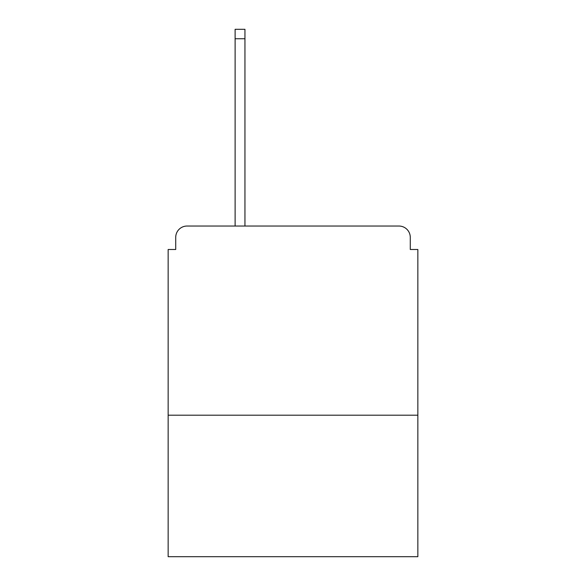 <?xml version="1.0" encoding="UTF-8"?>
<svg xmlns="http://www.w3.org/2000/svg" width="586" height="586" viewBox="0 0 586 586"><rect width="100%" height="100%" fill="white"/><g stroke="black" fill="none" stroke-linecap="round" stroke-linejoin="round"><path stroke-width="0.88" d="M417.847 415.203L417.847 249.49L410.281 249.49L410.281 237.381A11.346 11.346 0 0 0 398.934 226.035L187.066 226.035A11.346 11.346 0 0 0 175.719 237.381L175.719 249.49L168.153 249.49L168.153 556.7L417.847 556.7L417.847 415.203L168.153 415.203M175.719 237.381L175.719 249.49M398.934 226.035L352.018 226.035M233.982 226.035L187.066 226.035M410.281 249.49L410.281 237.381M244.948 38.757L235.118 38.757L235.118 29.3L244.948 29.3L244.948 226.035M235.118 38.757L235.118 226.035"/></g></svg>
